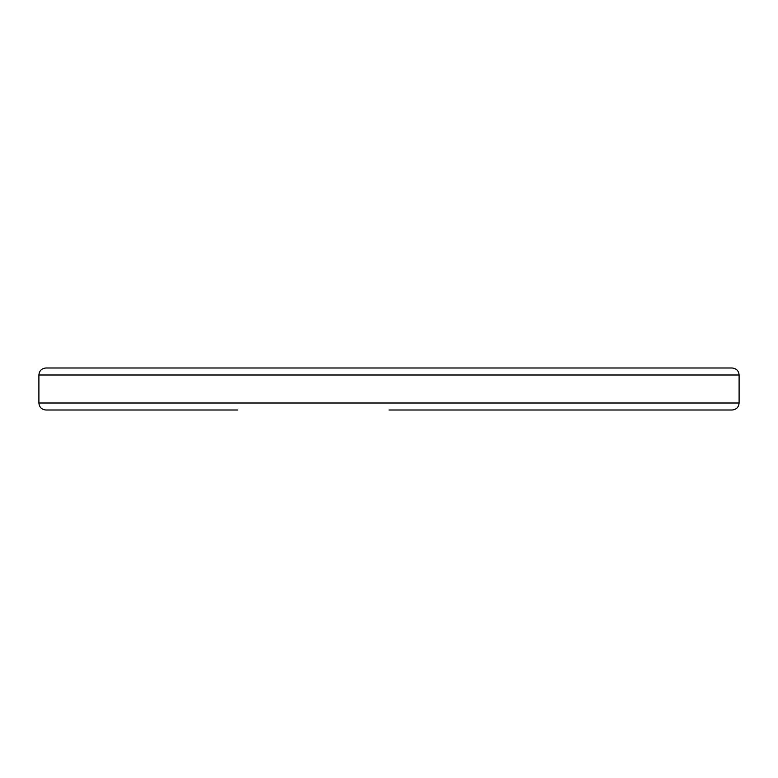 <?xml version="1.0" encoding="UTF-8"?>
<svg xmlns="http://www.w3.org/2000/svg" width="778" height="778" viewBox="0 0 778 778"><rect width="100%" height="100%" fill="white"/><g stroke="black" fill="none" stroke-linecap="round" stroke-linejoin="round"><path stroke-width="1.17" d="M237.757 410.006L45.902 410.006C41.613 409.549 39.279 407.215 38.9 403.004L739.1 403.004C738.721 407.215 736.387 409.549 732.098 410.006L389 410.006M389 367.994L732.098 367.994C736.387 368.451 738.721 370.785 739.1 374.996L38.9 374.996C39.279 370.785 41.613 368.451 45.902 367.994L389 367.994M739.1 374.996L739.1 403.004M38.9 374.996L38.9 403.004"/></g></svg>
